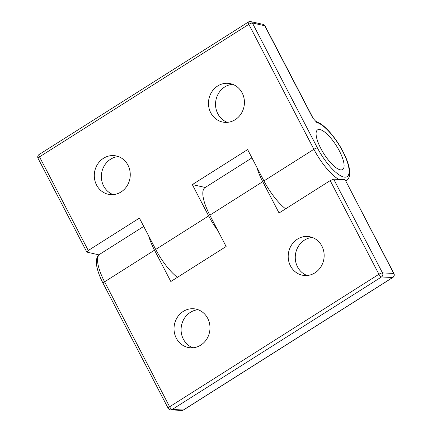 <?xml version="1.0" encoding="UTF-8"?>
<svg xmlns="http://www.w3.org/2000/svg" width="432" height="432" viewBox="0 0 432 432"><rect width="100%" height="100%" fill="white"/><g stroke="black" fill="none" stroke-linecap="round" stroke-linejoin="round"><path stroke-width="0.65" d="M38.065 158.382A2.97 0.729 -27.5 0 1 39.517 156.854A2.97 0.94 -122.3 0 1 39.107 154.505A2.97 2.97 0 0 0 38.065 158.382L86.854 252.11L88.263 250.49L39.517 156.854L248.832 24.338A2.97 0.729 -27.5 0 1 252.391 22.993A2.97 2.684 -77.5 0 0 250.652 21.6A2.97 2.97 0 0 0 248.422 21.989A2.97 0.94 57.7 0 0 248.832 24.338L313.886 149.299A34.873 11.048 57.7 0 0 338.72 179.388M317.439 147.955L252.391 22.993L264.74 25.72A2.97 0.729 -27.5 0 1 264.994 25.855A2.97 2.97 0 0 0 263.002 24.327A2.97 2.684 102.5 0 1 264.74 25.72L312.8 118.039L316.764 122.445A31.909 10.109 -122.3 0 1 343.424 152.75A31.909 10.109 -122.3 0 1 344.072 177.077A31.909 10.109 -122.3 0 1 317.439 147.955A2.97 0.729 152.5 0 0 313.886 149.299L263.936 180.922L247.628 149.596L192.326 184.61L205.238 187.461M98.917 254.875L86.848 252.099M177.385 277.36A34.873 11.048 -122.3 0 1 155.709 249.437L139.401 218.111L88.263 250.49M319.599 129.524A23.447 7.425 57.7 0 0 317.552 129.875A23.447 7.425 57.7 0 0 323.822 153.662A23.447 7.425 57.7 0 0 342.635 169.501A23.447 7.425 57.7 0 0 337.948 148.327A23.447 7.425 57.7 0 0 319.599 129.524A23.447 7.425 57.7 0 0 317.552 129.875A23.447 7.425 57.7 0 0 323.822 153.662A23.447 7.425 57.7 0 0 342.635 169.501A23.447 7.425 57.7 0 0 337.948 148.327A23.447 7.425 57.7 0 0 319.599 129.524M217.841 230.58A34.873 11.048 -122.3 0 1 208.634 215.93L192.326 184.61M232.589 84.299A19.591 17.95 -82.2 0 0 224.743 86.962A19.591 17.95 -82.2 0 0 215.59 105.84A19.591 17.95 -82.2 0 0 227.372 122.342M217.679 85.99A19.591 17.95 97.8 0 1 229.111 83.43A19.591 17.95 97.8 0 1 244.231 105.278A19.591 17.95 97.8 0 1 223.787 122.245A19.591 17.95 97.8 0 1 208.759 106.801A19.591 17.95 97.8 0 1 217.679 85.99M118.417 156.584A19.591 17.95 -82.2 0 0 110.57 159.241A19.591 17.95 -82.2 0 0 101.417 178.119A19.591 17.95 -82.2 0 0 113.2 194.627M103.507 158.274A19.591 17.95 97.8 0 1 114.939 155.714A19.591 17.95 97.8 0 1 130.064 177.557A19.591 17.95 97.8 0 1 109.615 194.524A19.591 17.95 97.8 0 1 94.586 179.08A19.591 17.95 97.8 0 1 103.507 158.274M285.611 208.845A34.873 11.048 -122.3 0 1 263.936 180.922M393.935 273.548L345.119 179.777L393.682 273.413A2.97 2.749 92.6 0 1 392.683 277.479A2.97 0.94 57.7 0 0 392.893 277.425A2.97 2.97 0 0 0 393.935 273.548A2.97 0.729 152.5 0 0 393.682 273.413L382.493 272.916A2.97 0.729 152.5 0 0 378.934 274.261A2.97 0.94 57.7 0 0 381.488 276.977A2.97 2.749 -87.4 0 0 382.493 272.916L333.688 179.167L330.188 180.619L378.934 274.261L169.619 406.771A2.97 0.729 152.5 0 0 168.167 408.305A2.97 2.97 0 0 0 170.667 409.898A2.97 2.749 -87.4 0 0 172.174 409.493A2.97 0.94 -122.3 0 1 169.619 406.771L104.571 281.815A34.873 11.048 -122.3 0 1 99.749 254.243L143.721 226.406M183.578 409.941A2.97 0.94 -122.3 0 1 183.368 409.99A2.97 2.749 92.6 0 1 181.856 410.4A2.97 2.97 0 0 0 183.578 409.941L392.893 277.425M344.882 179.663L333.688 179.167M256.943 167.492A34.873 11.048 57.7 0 0 262.742 181.672L279.05 212.998L330.188 180.619M251.942 157.891L205 187.612A34.873 11.048 57.7 0 0 209.822 215.179L226.125 246.499L170.824 281.513L154.521 250.187A34.873 11.048 57.7 0 1 148.716 236.007M198.142 309.733A19.591 17.95 -82.2 0 0 181.283 326.803A19.591 17.95 -82.2 0 0 192.926 347.776M200.772 345.119A19.591 17.95 97.8 0 1 189.34 347.679A19.591 17.95 97.8 0 1 174.22 325.836A19.591 17.95 97.8 0 1 194.665 308.864A19.591 17.95 97.8 0 1 209.693 324.308A19.591 17.95 97.8 0 1 200.772 345.119M312.314 237.454A19.591 17.95 -82.2 0 0 295.456 254.524A19.591 17.95 -82.2 0 0 307.098 275.497M314.944 272.84A19.591 17.95 97.8 0 1 303.512 275.4A19.591 17.95 97.8 0 1 288.392 253.552A19.591 17.95 97.8 0 1 308.837 236.585A19.591 17.95 97.8 0 1 323.865 252.029A19.591 17.95 97.8 0 1 314.944 272.84M345.746 180.976A34.873 11.048 57.7 0 0 346.372 180.662C347.825 179.847 348.867 178.222 349.488 175.786L349.542 169.808C349.018 166.174 347.776 162.065 345.811 157.469C341.712 148.127 336.317 139.628 329.621 131.971C326.381 128.336 323.266 125.523 320.269 123.536L315.603 121.214M312.8 118.039L316.764 122.445M208.634 215.93L155.709 249.437M172.174 409.493L381.488 276.977L392.683 277.479L183.368 409.99L172.174 409.493M168.167 408.305L103.113 283.343A2.97 0.729 -27.5 0 1 104.571 281.815L154.521 250.187M209.822 215.179L262.742 181.672M39.107 154.505L248.422 21.989M263.002 24.327L250.652 21.6M312.881 117.844L264.994 25.855M346.372 180.662L345.778 181.035M103.113 283.343C97.389 272.495 95.445 262.84 96.628 259.135C97.249 256.689 98.291 255.058 99.749 254.243M181.856 410.4L170.667 409.898"/></g></svg>
